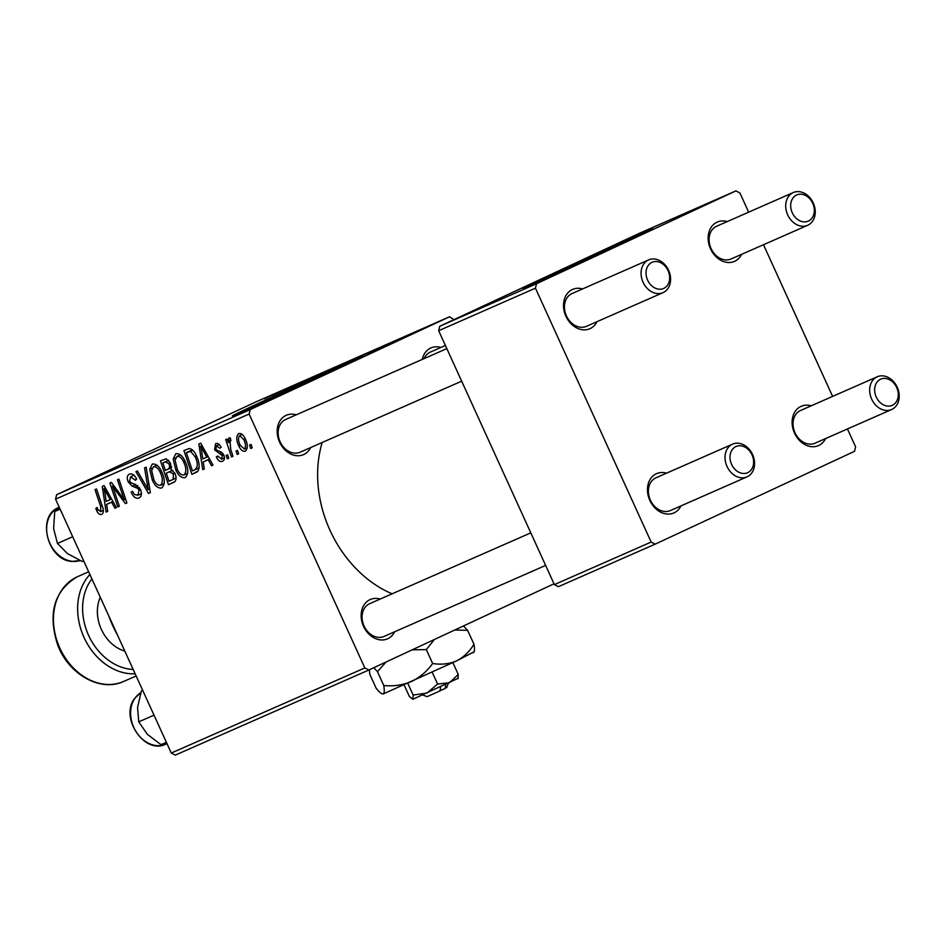<?xml version="1.0" encoding="UTF-8"?>
<svg xmlns="http://www.w3.org/2000/svg" width="946" height="946" viewBox="0 0 946 946"><rect width="100%" height="100%" fill="white"/><g stroke="black" fill="none" stroke-linecap="round" stroke-linejoin="round"><path stroke-width="1.42" d="M628.132 240.852A71.541 0.745 -24.5 0 0 652.906 228.92A71.541 0.745 -24.5 0 0 616.059 244.967A71.541 0.745 -24.5 0 0 547.474 276.315A71.541 0.745 -24.5 0 0 522.7 288.258A71.541 0.745 -24.5 0 0 559.535 272.2A71.541 0.745 -24.5 0 0 628.132 240.852M607.427 250.43A71.541 0.745 -24.5 0 0 568.771 268.049M337.769 368.502A71.541 0.745 -24.5 0 0 362.555 356.571A71.541 0.745 -24.5 0 0 325.708 372.618A71.541 0.745 -24.5 0 0 257.123 403.966A71.541 0.745 -24.5 0 0 232.349 415.909A71.541 0.745 -24.5 0 0 269.184 399.851A71.541 0.745 -24.5 0 0 337.769 368.502M317.076 378.081A71.541 0.745 -24.5 0 0 278.408 395.7M533.816 570.592A21.462 16.91 -113.7 0 1 532.409 571.36A21.462 16.91 -113.7 0 1 530.375 572.117M394.624 631.798A21.462 16.91 -113.7 0 1 387.765 638.716A21.462 16.91 -113.7 0 1 363.536 626.323A21.462 16.91 -113.7 0 1 369.969 599.658A21.462 16.91 -113.7 0 1 380.221 599.043M530.789 532.858L369.65 603.69A17.891 14.095 66.3 0 0 369.437 603.796A17.891 14.095 66.3 0 0 364.009 625.885A17.891 14.095 66.3 0 0 384.052 636.445A17.891 14.095 66.3 0 0 384.265 636.339M310.666 447.564A21.462 16.91 -113.7 0 1 303.808 454.482A21.462 16.91 -113.7 0 1 279.567 442.089A21.462 16.91 -113.7 0 1 285.999 415.412A21.462 16.91 -113.7 0 1 296.264 414.809M446.831 348.613L285.692 419.456A17.891 14.095 66.3 0 0 285.467 419.563A17.891 14.095 66.3 0 0 280.051 441.64A17.891 14.095 66.3 0 0 300.083 452.212A17.891 14.095 66.3 0 0 300.308 452.105M422.283 359.409A21.462 16.91 -113.7 0 1 430.655 348.069A21.462 16.91 -113.7 0 1 440.907 347.454M445.4 345.479L430.335 352.113A17.891 14.095 66.3 0 0 430.123 352.208A17.891 14.095 66.3 0 0 424.115 358.605M392.117 593.816A110.895 87.387 -113.7 0 1 322.208 442.48M596.985 321.687A21.462 16.91 -113.7 0 1 590.127 328.605A21.462 16.91 -113.7 0 1 565.897 316.212A21.462 16.91 -113.7 0 1 572.33 289.535A21.462 16.91 -113.7 0 1 582.582 288.932M648.637 259.902A17.891 14.095 -113.7 0 1 668.668 270.461A17.891 14.095 -113.7 0 1 663.252 292.551A17.891 14.095 -113.7 0 1 663.028 292.645A17.891 14.095 -113.7 0 1 642.996 282.085A17.891 14.095 -113.7 0 1 648.412 259.996A17.891 14.095 -113.7 0 1 648.637 259.902L572.011 293.579A17.891 14.095 66.3 0 0 571.798 293.686A17.891 14.095 66.3 0 0 566.37 315.763A17.891 14.095 66.3 0 0 586.414 326.335A17.891 14.095 66.3 0 0 586.626 326.228M680.943 505.921A21.462 16.91 -113.7 0 1 674.084 512.838A21.462 16.91 -113.7 0 1 649.855 500.446A21.462 16.91 -113.7 0 1 656.288 473.78A21.462 16.91 -113.7 0 1 666.552 473.166M732.594 444.135A17.891 14.095 -113.7 0 1 752.626 454.695A17.891 14.095 -113.7 0 1 747.21 476.784A17.891 14.095 -113.7 0 1 746.985 476.879A17.891 14.095 -113.7 0 1 726.954 466.319A17.891 14.095 -113.7 0 1 732.37 444.23A17.891 14.095 -113.7 0 1 732.594 444.135L655.968 477.813A17.891 14.095 66.3 0 0 655.755 477.919A17.891 14.095 66.3 0 0 650.328 500.008A17.891 14.095 66.3 0 0 670.371 510.568A17.891 14.095 66.3 0 0 670.584 510.462M825.586 438.566A21.462 16.91 -113.7 0 1 818.728 445.483A21.462 16.91 -113.7 0 1 794.498 433.091A21.462 16.91 -113.7 0 1 800.931 406.425A21.462 16.91 -113.7 0 1 811.195 405.81M877.238 376.78A17.891 14.095 -113.7 0 1 897.281 387.34A17.891 14.095 -113.7 0 1 891.853 409.429A17.891 14.095 -113.7 0 1 891.64 409.523A17.891 14.095 -113.7 0 1 871.597 398.964A17.891 14.095 -113.7 0 1 877.025 376.875A17.891 14.095 -113.7 0 1 877.238 376.78L800.612 410.469A17.891 14.095 66.3 0 0 800.399 410.564A17.891 14.095 66.3 0 0 794.971 432.653A17.891 14.095 66.3 0 0 815.014 443.213A17.891 14.095 66.3 0 0 815.227 443.118M741.629 254.332A21.462 16.91 -113.7 0 1 734.77 261.25A21.462 16.91 -113.7 0 1 710.541 248.857A21.462 16.91 -113.7 0 1 716.973 222.192A21.462 16.91 -113.7 0 1 727.226 221.577M793.28 192.546A17.891 14.095 -113.7 0 1 813.312 203.106A17.891 14.095 -113.7 0 1 807.896 225.195A17.891 14.095 -113.7 0 1 807.671 225.29A17.891 14.095 -113.7 0 1 787.64 214.73A17.891 14.095 -113.7 0 1 793.055 192.641A17.891 14.095 -113.7 0 1 793.28 192.546L716.654 226.236A17.891 14.095 66.3 0 0 716.441 226.331A17.891 14.095 66.3 0 0 711.014 248.42A17.891 14.095 66.3 0 0 731.057 258.979A17.891 14.095 66.3 0 0 731.27 258.885M250.205 409.594L249.129 414.041L55.566 499.145L56.642 494.699L250.205 409.594L449.539 316.78L453.95 319.653M249.129 414.041L364.837 667.935L368.881 670.005L554.001 583.8M368.881 670.005L175.306 755.097L171.273 753.04L364.837 667.935M185.286 461.754C188.609 468.98 188.573 474.289 185.156 477.683C181.478 478.156 178.368 475.59 175.826 469.961L173.165 459.035L175.79 453.749C179.586 453.264 182.755 455.937 185.286 461.754M203.213 461.944L204.312 468.909L202.716 469.618L198.885 443.946L200.682 443.154L213.004 465.089L211.526 465.739L208.226 459.732L203.213 461.944L209.563 458.976M101.813 514.328C99.803 514.967 98.077 513.713 96.634 510.568L95.818 508.44L97.154 507.494L97.923 509.539L100.702 511.62L100.666 506.488L95.014 489.614L96.504 488.964L102.357 506.429C103.871 510.213 103.693 512.838 101.813 514.328M140.422 489.319C142.101 493.706 141.64 496.591 139.038 497.963C135.964 499.003 133.339 497.076 131.163 492.168L132.499 491.246L134.403 494.439L137.927 495.255L139.05 490.182L137.761 488.361L132.168 486.161L128.242 481.904C126.646 477.931 127.048 475.33 129.436 474.123C132.109 473.26 134.486 474.857 136.567 478.913L135.432 480.296L130.595 476.808L129.637 481.124L131.116 482.909L134.734 484.175L140.422 489.319M146.145 467.135L150.367 492.63L148.487 493.457L135.94 471.616L137.43 470.966L148.179 489.685L144.561 467.832L146.145 467.135M161.825 472.066C165.148 479.291 165.101 484.6 161.695 488.006C158.017 488.479 154.896 485.901 152.365 480.284L149.704 469.346L152.318 464.06C156.125 463.575 159.283 466.248 161.825 472.066M251.08 444.443L252.215 447.848L250.749 448.499L249.578 445.105L251.08 444.443M55.566 499.145L171.273 753.04M174.939 473.319C176.677 477.6 176.394 480.556 174.099 482.188L168.447 484.683L160.453 460.844L166.189 458.775L170.493 463.079L171.072 469.488L174.939 473.319M106.602 504.407L107.702 511.384L106.118 512.082L102.286 486.41L104.084 485.629L116.393 507.564L114.927 508.215L111.616 502.208L106.602 504.407L112.964 501.451M114.513 491.707L119.338 506.264L117.86 506.926L109.89 483.075L111.427 482.401L124.281 499.961L117.434 479.752L118.924 479.102L126.918 502.941L125.369 503.615L112.503 486.102L114.513 491.707M222.499 461.27C220.193 462.121 218.171 460.761 216.433 457.202L217.627 455.948L221.624 459.177L222.393 455.783L214.6 449.799L215.534 443.733C217.615 442.917 219.496 444.1 221.163 447.292L219.827 448.238L216.409 445.838L215.901 448.794L216.658 450.071L221.66 452.271L223.776 454.955C224.947 458.242 224.521 460.347 222.499 461.27M198.104 470.99L191.908 474.36L183.914 450.533L189.366 448.487C192.428 449.267 194.829 451.821 196.591 456.149C199.334 461.92 199.831 466.875 198.104 470.99M245.31 438.956C247.923 444.478 247.958 448.558 245.392 451.207C242.85 451.727 240.686 450.036 238.9 446.134C236.122 440.422 236.062 436.212 238.723 433.54C241.348 433.102 243.548 434.912 245.31 438.956L243.832 439.594L239.61 435.633C237.99 437.915 238.203 441.12 240.249 445.235L244.458 449.125C245.984 446.808 245.783 443.627 243.832 439.594M237.517 450.414L238.652 453.808L237.186 454.458L236.015 451.065L237.517 450.414M230.729 449.35L233 456.303L231.51 456.953L225.692 439.618L227.182 438.968L228.376 442.551L229.05 437.785L230.327 437.951L230.919 440.801L229.937 440.6L230.729 449.35M227.608 454.766L228.755 458.16L227.288 458.81L226.118 455.416L227.608 454.766M392.815 342.322L395.712 340.974L392.815 342.322M402.712 337.97L405.609 336.622L402.712 337.97M348.849 361.644L368.479 352.539L347.312 362.294M368.526 352.633L370.028 351.888M368.361 353.059L393.016 341.766L368.361 353.059M358.061 357.174L332.507 368.834L358.298 357.044M314.415 376.78L338.479 365.735L314.415 376.78M265.507 398.29L288.826 387.564L264.348 398.786M268.321 396.906L267.706 397.308M283.398 390.414L311.258 377.702L283.398 390.414M449.539 316.78L255.976 401.873L56.642 494.699M271.762 395.534L296.405 384.23L271.762 395.534M302.732 381.924L322.137 372.913L300.899 382.704M303.843 381.344L304.931 380.942M322.172 373.008L323.721 372.251M325.389 371.967L345.018 362.862L323.851 372.606M345.065 362.957L346.567 362.2M392.649 342.31L400.513 338.585L392.07 342.464M386.181 345.231L387.895 344.474M400.548 338.656L399.91 338.952M398.207 339.709L398.822 339.378M381.344 346.957L355.968 358.51L381.77 346.733M409.086 335.168L407.892 335.676M423.737 328.451L424.86 327.907M397.06 340.454L414.561 332.424L397.06 340.454M416.275 331.999L419.173 330.662L416.275 331.999M536.524 283.717L535.448 288.163L438.672 330.71L439.736 326.275L536.524 283.717L735.858 190.903L739.902 192.96L748.653 212.164M763.481 244.718L832.61 396.398M847.45 428.952L855.61 446.855L854.534 451.301L655.2 544.127L558.412 586.674L554.38 584.604L651.155 542.058L655.2 544.127M438.672 330.71L554.38 584.604M535.448 288.163L651.155 542.058M735.858 190.903L639.07 233.449L439.736 326.275M288.53 387.848L281.269 391.171L288.53 387.848M337.911 366.09L327.588 370.95L337.911 366.09M343.966 363.465L342.878 363.855M327.6 370.986L326.559 371.447M351.9 359.894L345.574 362.815L351.9 359.894M343.209 363.914L346.366 362.59C348.081 361.786 348.069 361.774 346.319 362.543L343.209 363.914M346.378 362.614L346.366 362.59C348.081 361.786 348.069 361.774 346.319 362.543M385.128 345.373L377.868 348.707L385.128 345.373M375.361 349.582L359.823 356.76L375.361 349.582M361.372 355.779L351.049 360.627L361.372 355.779M367.426 353.154L366.339 353.532M351.061 360.663L350.02 361.135M422.022 329.173L410.718 334.411L422.637 328.971M410.741 334.435L410.126 334.707M252.204 447.813L250.749 448.499M174.88 481.68L168.447 484.683M168.719 460.253L162.866 462.972L165.361 470.41L171.569 467.584L167.998 469.24M168.755 460.3L162.866 462.972M170.517 463.15L169.062 463.824L165.384 461.873M171.522 466.52L169.712 467.359L169.062 463.824M167.749 469.358L169.712 467.359M172.669 470.221L166.295 473.189L169.003 481.242L176.051 478.037M172.74 470.28L166.295 473.189M174.892 473.225L173.437 473.899L169.405 471.829M176.051 477.919L173.142 479.279L173.437 473.899M171.746 480.036L173.142 479.279M153.82 479.598L152.365 480.284M152.14 468.211L149.704 469.346M151.656 470.588L153.879 479.74C155.688 483.761 157.923 485.605 160.595 485.286C163.031 482.377 162.913 478.108 160.241 472.456C158.443 468.353 156.185 466.449 153.489 466.745L151.656 470.588M156.93 465.148L153.489 466.745M161.683 471.782L160.241 472.456M164.226 483.595L160.595 485.286M150.355 492.582L148.487 493.457M149.752 488.952L148.179 489.685M132.606 491.494L131.163 492.168M141.451 493.611L137.927 495.255M140.505 489.508L139.05 490.182M139.476 487.557L137.761 488.361M135.739 484.494L132.168 486.161M129.697 481.23L128.242 481.904M136.65 479.102L135.195 479.776M133.965 475.235L130.595 476.808M98.1 509.894L96.634 510.568M97.249 507.777L95.818 508.44M103.339 510.391L100.702 511.62M107.702 511.348L106.118 512.082M116.382 507.529L114.927 508.215M113.023 501.546L111.616 502.208M105.065 493.777L106.2 501.392L110.197 499.63L104.119 488.597L105.065 493.777M105.42 487.994L104.119 488.597M111.581 498.991L110.197 499.63M119.326 506.24L117.86 506.926M125.7 499.299L124.281 499.961M123.595 493.032L122.081 493.741M126.906 502.905L125.369 503.615M118.002 491.092L116.464 491.814M113.78 485.511L112.503 486.102M217.899 456.516L216.433 457.202M217.746 456.22L216.291 456.894M224.462 457.852L221.624 459.177M223.835 455.109L222.393 455.783M223.067 453.702L221.423 454.47M216.066 449.125L214.6 449.799M219.236 444.514L216.409 445.838M204.301 468.873L202.716 469.618M212.98 465.065L211.526 465.739M209.622 459.082L208.226 459.732M201.675 451.301L202.799 458.916L206.796 457.166L200.718 446.134L201.675 451.301M202.018 445.531L200.718 446.134M208.191 456.516L206.796 457.166M197.182 471.912L191.908 474.36M186.338 452.661L192.464 470.919L194.344 470.091C197.974 467.797 198.211 463.315 195.065 456.646L190.489 451.289L186.338 452.661L192.369 449.858L188.467 451.727M192.771 450.237L190.489 451.289M196.508 455.972L195.065 456.646M199.145 467.868L194.344 470.091M177.28 469.287L175.826 469.961M175.601 457.899L173.165 459.035M175.116 460.276L177.34 469.429C179.149 473.438 181.384 475.294 184.056 474.975C186.492 472.066 186.386 467.785 183.701 462.145C181.904 458.041 179.645 456.138 176.949 456.433L175.116 460.276M180.39 454.825L176.949 456.433M185.156 461.471L183.701 462.145M187.686 473.284L184.056 474.975M240.355 445.46L238.9 446.134M242.211 434.427L239.61 435.633M247.284 447.813L244.458 449.125M238.64 453.784L237.186 454.458M232.988 456.268L231.51 456.953M229.251 442.149L228.376 442.551M230.8 440.197L229.937 440.6M228.743 458.136L227.288 458.81M651.912 262.361A14.308 11.281 66.3 0 0 647.62 280.146A14.308 11.281 66.3 0 0 663.785 288.4A14.308 11.281 66.3 0 0 668.065 270.627A14.308 11.281 66.3 0 0 651.912 262.361M735.87 446.595A14.308 11.281 66.3 0 0 731.589 464.38A14.308 11.281 66.3 0 0 747.742 472.645A14.308 11.281 66.3 0 0 752.035 454.86A14.308 11.281 66.3 0 0 735.87 446.595M808.428 221.057A14.308 11.281 66.3 0 0 812.72 203.272A14.308 11.281 66.3 0 0 796.556 195.018A14.308 11.281 66.3 0 0 792.275 212.791A14.308 11.281 66.3 0 0 808.428 221.057M892.385 405.29A14.308 11.281 66.3 0 0 896.678 387.505A14.308 11.281 66.3 0 0 880.525 379.251A14.308 11.281 66.3 0 0 876.233 397.024A14.308 11.281 66.3 0 0 892.385 405.29M83.721 560.919L82.349 561.522L67.414 553.576L57.47 543.453L53.615 528.578L54.75 511.514L59.633 508.073M72.7 536.749L57.47 543.453M60.13 509.149L54.75 511.514M166.39 742.326L161.009 744.679L147.399 734.368L138.766 721.845L137.56 707.513L141.344 690.994L142.716 690.391M166.733 743.083L161.009 744.679M154.009 715.152L138.766 721.845M108.613 615.562A107.324 84.561 66.3 0 0 117.706 635.499M100.288 597.269A35.771 28.191 66.3 0 0 124.813 651.096M440.056 690.746L445.14 688.511L445.767 684.325M440.079 690.639L445.14 688.511M457.959 678.637L458.242 674.415L449.516 682.752L437.584 684.029L426.965 693.063L413.142 695.05L407.738 683.201M437.584 684.029L432.156 672.133M413.142 695.05L412.858 699.271L409.358 696.445L404.072 684.845M458.242 674.415L452.862 662.614M474.135 651.806L456.516 660.923L383.189 693.962C381.735 694.187 379.393 692.295 376.189 688.31L369.851 674.415L369.378 669.768M473.378 652.693C474.585 651.936 474.786 649.122 473.958 644.25C469.5 651.676 463.694 657.234 456.516 660.923C449.102 664.033 441.143 664.884 432.641 663.489C427.036 671.317 419.965 677.348 411.415 681.546C402.7 685.152 393.489 686.477 383.757 685.519L377.43 671.625L386.11 661.975M432.641 663.489L426.315 649.595L434.368 639.508M412.125 649.855L426.315 649.595M383.757 685.519C384.584 690.355 384.395 693.17 383.189 693.962M373.812 667.699L377.43 671.625M473.958 644.25L467.62 630.355L463.469 625.956M454.801 629.989L467.62 630.355M458.337 678.199L412.858 699.271M440.659 686.713L440.032 690.887L427.119 696.658L422.673 694.991M148.9 483.773L147.257 484.529M137.809 485.582L134.687 487.036M102.156 505.803L100.666 506.488M108.483 493.469L107.075 494.119M221.79 452.365L219.306 453.524M205.081 450.994L203.686 451.656M58.77 507.505A28.617 22.55 66.3 0 0 47.726 537.257A28.617 22.55 66.3 0 0 72.629 561.345A28.617 22.55 66.3 0 0 80.067 560.552L72.263 561.416C47.513 560.812 36.066 515.653 58.77 507.505L59.267 507.281M134.982 698.16A28.617 22.55 66.3 0 0 136.638 732.547A28.617 22.55 66.3 0 0 165.763 744.135C144.785 755.145 119.326 717.458 134.675 698.408L140.765 692.744A28.617 22.55 66.3 0 0 134.982 698.16M76.969 576.942A57.233 45.101 66.3 0 0 59.622 647.608A57.233 45.101 66.3 0 0 123.749 681.416C100.654 692.413 68.762 674.498 57.801 645.267C47.572 613.824 53.957 591.049 76.945 576.954L77.678 576.622A57.233 45.101 66.3 0 0 76.969 576.942M91.916 578.917A53.662 42.286 66.3 0 0 88.593 635.345A53.662 42.286 66.3 0 0 133.173 669.449M135.148 673.777A57.233 45.101 -113.7 0 1 84.017 637.415A57.233 45.101 -113.7 0 1 89.905 574.506M300.083 452.212L461.66 381.179M586.414 326.335L663.028 292.645M746.985 476.879L670.371 510.568M545.629 565.412L384.052 636.445M807.671 225.29L731.057 258.979M815.014 443.213L891.64 409.523M165.763 744.135L166.969 743.603M136.141 675.964L123.749 681.416M88.676 571.786L76.945 576.954M446.654 687.754L448.321 683.308"/></g></svg>
